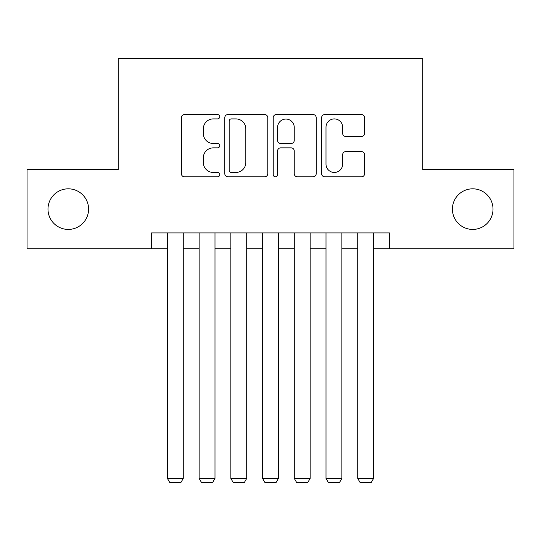 <?xml version="1.0" encoding="UTF-8"?>
<svg xmlns="http://www.w3.org/2000/svg" width="541" height="541" viewBox="0 0 541 541"><rect width="100%" height="100%" fill="white"/><g stroke="black" fill="none" stroke-linecap="round" stroke-linejoin="round"><path stroke-width="0.81" d="M219.747 116.728A2.178 2.178 0 0 0 217.57 114.55L184.488 114.55A3.111 3.111 0 0 0 181.377 117.661L181.377 173.702A3.111 3.111 0 0 0 184.488 176.819L217.57 176.819A2.178 2.178 0 0 0 219.747 174.635A2.178 2.178 0 0 0 217.57 172.457L213.289 172.457A9.961 9.961 0 0 1 203.328 162.496L203.328 157.823A9.961 9.961 0 0 1 213.289 147.862L217.57 147.862A2.178 2.178 0 0 0 219.747 145.685A2.178 2.178 0 0 0 217.57 143.5L213.289 143.5A9.961 9.961 0 0 1 203.328 133.539L203.328 128.866A9.961 9.961 0 0 1 213.289 118.905L217.57 118.905A2.178 2.178 0 0 0 219.747 116.728M452.411 209.124A20.301 20.301 0 0 0 472.712 229.425A20.301 20.301 0 0 0 493.013 209.124A20.301 20.301 0 0 0 472.712 188.823A20.301 20.301 0 0 0 452.411 209.124M47.987 209.124A20.301 20.301 0 0 0 68.288 229.425A20.301 20.301 0 0 0 88.589 209.124A20.301 20.301 0 0 0 68.288 188.823A20.301 20.301 0 0 0 47.987 209.124M361.489 136.494A3.111 3.111 0 0 0 364.607 133.384L364.607 117.661A3.111 3.111 0 0 0 361.489 114.55L324.756 114.55A3.111 3.111 0 0 0 321.638 117.661L321.638 173.702A3.111 3.111 0 0 0 324.756 176.819L361.489 176.819A3.111 3.111 0 0 0 364.607 173.702L364.607 154.712A3.111 3.111 0 0 0 361.489 151.595L345.767 151.595A3.111 3.111 0 0 0 342.656 154.712L342.656 164.133A8.331 8.331 0 0 1 334.324 172.457A8.331 8.331 0 0 1 326 164.133L326 127.236A8.331 8.331 0 0 1 334.324 118.905A8.331 8.331 0 0 1 342.656 127.236L342.656 133.384A3.111 3.111 0 0 0 345.767 136.494L361.489 136.494M151.548 248.772L27.05 248.772L27.05 169.475L118.242 169.475L118.242 58.455L422.758 58.455L422.758 169.475L513.95 169.475L513.95 248.772L389.452 248.772L389.452 232.914L151.548 232.914L151.548 248.772L167.412 248.772M267.775 117.661A3.111 3.111 0 0 0 264.664 114.55L227.923 114.55A3.111 3.111 0 0 0 224.806 117.661L224.806 173.702A3.111 3.111 0 0 0 227.923 176.819L264.664 176.819A3.111 3.111 0 0 0 267.775 173.702L267.775 117.661M276.336 114.55L313.077 114.55A3.111 3.111 0 0 1 316.194 117.661L316.194 173.702A3.111 3.111 0 0 1 313.077 176.819L297.354 176.819A3.111 3.111 0 0 1 294.243 173.702L294.243 150.973A3.111 3.111 0 0 0 291.126 147.862L280.698 147.862A3.111 3.111 0 0 0 277.58 150.973L277.58 174.635A2.178 2.178 0 0 1 275.403 176.819A2.178 2.178 0 0 1 273.225 174.635L273.225 117.661A3.111 3.111 0 0 1 276.336 114.55M183.271 248.772L199.129 248.772M214.993 248.772L230.851 248.772M246.71 248.772L262.568 248.772M278.432 248.772L294.29 248.772M310.149 248.772L326.007 248.772M341.871 248.772L357.729 248.772M373.588 248.772L389.452 248.772M231.345 118.905A2.178 2.178 0 0 0 229.168 121.083L229.168 170.28A2.178 2.178 0 0 0 231.345 172.457L235.862 172.457A9.961 9.961 0 0 0 245.824 162.496L245.824 128.866A9.961 9.961 0 0 0 235.862 118.905L231.345 118.905M294.243 127.392A8.331 8.331 0 0 0 285.912 119.061A8.331 8.331 0 0 0 277.58 127.392L277.58 140.389A3.111 3.111 0 0 0 280.698 143.5L291.126 143.5A3.111 3.111 0 0 0 294.243 140.389L294.243 127.392M183.271 232.914L183.271 478.427L167.412 478.427L167.412 232.914M183.271 478.427L180.89 482.545L169.786 482.545L167.412 478.427M214.993 232.914L214.993 478.427L199.129 478.427L199.129 232.914M214.993 478.427L212.613 482.545L201.509 482.545L199.129 478.427M246.71 232.914L246.71 478.427L230.851 478.427L230.851 232.914M246.71 478.427L244.329 482.545L233.232 482.545L230.851 478.427M278.432 232.914L278.432 478.427L262.568 478.427L262.568 232.914M278.432 478.427L276.052 482.545L264.948 482.545L262.568 478.427M310.149 232.914L310.149 478.427L294.29 478.427L294.29 232.914M310.149 478.427L307.768 482.545L296.671 482.545L294.29 478.427M341.871 232.914L341.871 478.427L326.007 478.427L326.007 232.914M341.871 478.427L339.491 482.545L328.387 482.545L326.007 478.427M373.588 232.914L373.588 478.427L357.729 478.427L357.729 232.914M373.588 478.427L371.214 482.545L360.11 482.545L357.729 478.427"/></g></svg>
